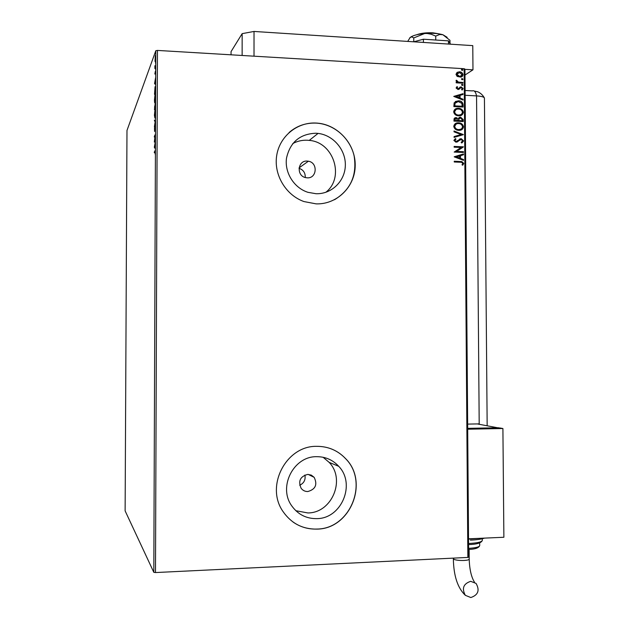 <?xml version="1.0" encoding="UTF-8"?>
<svg xmlns="http://www.w3.org/2000/svg" width="629" height="629" viewBox="0 0 629 629"><rect width="100%" height="100%" fill="white"/><g stroke="black" fill="none" stroke-linecap="round" stroke-linejoin="round"><path stroke-width="0.94" d="M307.204 161.079C297.682 160.277 296.141 175.743 305.568 177.606L307.227 177.834C317.016 178.597 318.125 162.604 308.391 161.213L307.204 161.079M307.762 474.4C300.151 476.444 297.957 481.106 301.181 488.371C302.879 490.51 305.081 491.564 307.793 491.54C315.522 489.362 317.645 484.629 314.17 477.34L311.3 475.115L307.762 474.4M315.907 133.23C299.907 133.898 290.103 142.201 286.502 158.154C284.45 172.7 294.058 187.953 307.958 192.325L316.033 193.724C331.475 194.29 344.928 181.286 345.329 165.639C345.934 150.017 333.425 135.141 318.07 133.403L315.907 133.23M325.775 192.325C344.975 177.575 333.755 142.17 309.256 140.393L307.164 140.228C302.046 140.039 297.25 141.148 292.776 143.561M316.591 456.685C293.436 456.206 277.766 487.31 291.958 506.148C298.146 514.577 306.402 518.736 316.717 518.634C341.594 518.744 355.998 484.016 338.716 466.301C332.749 459.854 325.374 456.646 316.591 456.685M295.842 510.717L307.833 512.942C331.923 513.083 345.903 479.518 329.156 462.378L323.109 457.267M316.639 446.338C286.085 445.631 264.903 486.366 283.168 511.739C291.447 523.477 302.667 529.264 316.812 529.107C350.432 529.162 369.357 481.956 345.573 458.596C337.687 450.38 328.039 446.291 316.639 446.338M292.996 521.999C300.135 526.984 308.053 529.343 316.741 529.06C350.361 529.115 369.278 481.916 345.494 458.565C341.248 454.02 336.224 450.686 330.429 448.563M315.955 123.04C297.061 122.065 279.567 136.422 276.681 155.63C273.631 174.799 285.825 195.202 304.019 201.579L316.128 203.867C337.018 204.59 355.023 186.766 355.204 165.647C355.668 144.544 338.292 124.809 317.496 123.142L315.955 123.04M334.51 199.731C350.628 189.879 357.17 175.287 354.127 155.953C350.29 138.6 334.785 124.668 317.425 123.198L315.884 123.095C305.694 122.765 296.754 125.91 289.073 132.538M155.009 61.406L155.316 55.611L155.284 61.422M155.599 66.635L154.883 68.522L154.899 65.723L155.111 67.004L155.599 65.841L155.599 66.635M154.844 74.033L155.394 71.108L155.489 74.151L155.387 71.91L154.938 74.041M155.512 89.601L155.505 92.007L154.522 94.35L155.056 86.771C155.339 86.031 155.489 86.975 155.512 89.601M155.442 107.441L154.459 109.643L155.182 103.557L155.442 107.441M155.387 121.421L154.396 126.799L155.151 121.861L154.419 120.06L155.387 121.421L154.419 120.925M155.324 139.552L154.333 142.091L155.088 135.652L154.357 137.098L154.357 136.312L155.339 134.354L154.585 140.982L155.324 139.552M154.946 151.51L154.294 152.705L154.962 150.693L155.174 154.136L154.946 151.51M153.814 572.327L125.124 510.874L126.979 130.455L155.803 50.729L157.447 50.422L155.489 572.555L153.814 572.327L155.803 50.729M154.317 147.28L155.308 141.957L155.284 148.766L154.317 147.28L154.915 147.265M155.387 127.962L155.166 130.738L155.127 127.121L154.577 131.406L154.53 127.695L154.577 130.62L155.127 126.319L155.387 127.962M154.915 118.079L154.412 115.288L154.946 110.138C155.221 109.462 155.394 110.405 155.449 112.961L154.915 118.079M154.978 102.708C154.695 103.4 154.53 102.496 154.475 99.995L155.001 94.775C155.284 94.059 155.449 94.979 155.505 97.519L154.978 102.708M154.561 83.681L155.56 77.792L155.528 84.561L154.561 83.681L155.159 83.578L154.561 83.547M155.52 69.339L155.528 68.011L155.52 69.339M155.544 63.238L155.544 61.917L155.544 63.238M155.583 53.3L155.591 51.963L155.583 53.3M457.134 76.416L455.994 74.332L457.094 72.382L459.492 71.792C461.403 71.895 462.574 72.878 462.991 74.741L462.472 76.211L460.908 77.147L457.134 76.416M462.936 83.209L456.174 82.831L456.174 82.077L457.165 82.14L456.041 80.771L456.269 80.213L456.992 80.614L458.344 82.085L462.928 82.462L462.936 83.209M456.096 88.013L457.047 86.621L457.629 87.093L456.929 88.013L457.936 88.791L461.128 86.849L463.093 88.532L462.189 90.026L461.56 89.562L462.268 88.571L461.175 87.596L458.093 89.538L456.096 88.013M463.101 104.784L463.117 107.048L453.855 106.568L454.162 102.786L458.565 100.813C461.23 100.844 462.74 102.173 463.101 104.784L462.905 107.032M463.227 121.539L453.957 121.098L454.099 118.661L455.978 117.576L458.211 118.59L460.57 117.159L463.211 119.589L463.227 121.539M463.321 134.677L454.075 137.397L454.075 136.572L461.088 134.512L454.036 131.815L454.028 130.997L463.321 134.677M463.455 151.707L463.455 152.462L454.185 152.076L461.065 147.477L454.146 147.178L454.146 146.431L463.416 146.824L456.56 151.424L463.455 151.707L463.251 152.454M460.428 162.243L454.256 161.999L454.248 161.244L461.851 161.598L463.777 163.406L462.724 165.215L462.008 164.806L462.826 163.383L461.615 162.337L460.428 162.243M464.139 68.71L464.941 69.135L468.668 557.097L467.858 557.428L464.139 68.71L157.447 50.422M467.858 557.428L155.489 572.555M454.217 156.849L463.471 153.963L463.479 154.781L460.514 155.67L460.538 158.414L463.51 159.538L463.518 160.356L454.217 156.849M463.604 140.88L461.6 142.987L461.128 142.358L462.661 140.888L461.199 139.465L456.041 142.248L453.863 140.401L455.42 138.584L455.994 139.198L454.814 140.456L455.994 141.494L461.269 138.718L463.604 140.88L462.095 142.783M458.706 130.337L458.47 130.321C455.931 130.172 454.366 128.859 453.761 126.398C454.319 123.842 455.931 122.647 458.604 122.82C461.246 122.907 462.873 124.228 463.502 126.791C462.936 129.307 461.34 130.486 458.706 130.337M458.596 115.815C455.962 115.736 454.311 114.415 453.658 111.86C454.177 109.367 455.742 108.188 458.337 108.306L458.494 108.306C461.136 108.4 462.771 109.729 463.392 112.292C462.826 114.8 461.23 115.972 458.596 115.815M453.784 96.434L463.015 93.69L463.023 94.499L460.066 95.341L460.082 98.077L463.054 99.24L463.062 100.05L453.784 96.434M462.299 85.544L461.529 84.876L462.189 84.294L463.07 84.962L462.299 85.544M462.26 79.804L461.482 79.136L462.134 78.562L463.023 79.23L462.26 79.804M462.189 70.464L461.411 69.788L462.04 69.214L462.952 69.882L462.189 70.464M305.23 177.512C305.427 172.889 303.359 169.822 299.042 168.313M299.703 485.234C304.011 483.182 305.741 479.77 304.9 475.005M454.248 161.346L461.647 161.692L463.777 163.406M463.573 163.501L462.661 165.175M454.217 156.763L463.471 153.963M463.266 154.058L463.266 154.844M460.538 158.414L460.514 155.67M460.326 158.508L463.51 159.538M463.306 159.632L463.314 160.277M456.457 156.88L459.374 158.146L459.563 155.953L456.457 156.88L459.579 158.052M454.146 146.533L463.416 146.824M463.211 147.092L456.56 151.424M456.355 151.518L463.243 151.801M457.275 142.005L460.176 139.662M455.215 138.687L455.994 139.198M455.789 139.3L454.814 140.456M454.61 140.558L455.994 141.494M455.797 141.596L456.717 141.368M459.477 139.095L461.088 138.702M460.884 138.812L463.4 140.982M454.075 136.619L461.088 134.512M454.036 131.186L463.321 134.551M455.553 123.481L458.604 122.82M458.399 122.93C461.041 123.017 462.669 124.338 463.298 126.901L463.502 126.791M463.298 126.901L461.427 129.818M456.127 124.125L454.508 126.515C455.026 128.56 456.339 129.613 458.439 129.684L460.876 129.181M458.612 123.575C456.489 123.441 455.192 124.385 454.712 126.405C455.231 128.45 456.544 129.503 458.643 129.582L458.698 129.582C460.798 129.708 462.087 128.772 462.551 126.775C462.056 124.699 460.743 123.63 458.612 123.575M454.696 117.945L456.229 117.576M456.033 117.694L458.211 118.59M459.052 117.521L460.57 117.159M460.365 117.277L463.211 119.589M463.007 119.707L463.015 121.531M459.532 118.173L458.722 119.125L458.627 120.689L462.268 120.744L462.26 119.887L460.57 117.914L458.926 119.007L458.832 120.579L462.268 120.744M455.325 118.551L454.704 120.501L457.881 120.532L456.253 118.331L454.901 119.612L454.909 120.391L457.881 120.532M455.333 109.029L458.494 108.306M458.289 108.424C460.931 108.518 462.559 109.847 463.188 112.41L463.392 112.292M463.188 112.41L461.434 115.249M455.931 109.658L454.405 111.993C454.94 114.053 456.261 115.115 458.384 115.178L460.86 114.62M458.502 109.061L458.337 109.053C456.3 108.974 455.05 109.918 454.61 111.876C455.137 113.935 456.465 114.997 458.588 115.068C460.687 115.201 461.977 114.266 462.441 112.269C461.945 110.193 460.632 109.124 458.502 109.061M455.262 101.536L458.565 100.813M458.36 100.939C461.026 100.97 462.535 102.291 462.889 104.901M455.931 102.15L454.838 103.353L454.602 105.987L462.158 106.246L461.906 103.423L458.266 101.552L455.042 103.227L454.798 105.869L462.158 106.246M453.784 96.379L463.015 93.69M462.81 93.815L462.81 94.562M460.082 98.077L460.066 95.341M459.878 98.203L463.054 99.24M462.85 99.358L462.858 99.972M456.017 96.496L458.926 97.833L459.115 95.616L456.017 96.496L459.131 97.707M456.858 86.763L457.629 87.093M457.432 87.219L456.929 88.013M456.725 88.139L457.841 88.791M457.637 88.917L458.455 88.642M459.885 87.164L461.128 86.849M460.923 86.975L463.093 88.532M462.889 88.665L462.181 90.018M459.838 88.5L460.53 87.738M459.634 88.626L458.989 89.318M461.702 84.483L462.291 84.294M462.087 84.428L463.07 84.962M456.174 82.226L457.165 82.14M456.151 80.394L456.992 80.614M456.67 81.07L458.344 82.085M458.14 82.218L462.928 82.462M462.724 82.596L462.732 83.201M461.655 78.759L462.252 78.562M462.04 78.696L463.023 79.23M456.976 72.469L459.492 71.792M459.288 71.934C461.199 72.028 462.362 73.011 462.787 74.875L462.991 74.741M462.787 74.875L461.804 76.754M457.542 73.066L456.623 74.521L459.327 76.667L461.269 76.156M459.508 72.547L456.827 74.379L459.941 76.534L462.158 74.694L459.508 72.547M461.568 69.418L462.181 69.214M461.977 69.355L462.952 69.882M154.718 151.927L154.302 151.911M154.813 147.17L154.317 147.147M154.883 145.032L154.876 147.265L154.986 145.04M154.75 136.328L154.357 136.312M154.986 140.998L154.585 140.982M154.938 110.932L154.514 115.028L154.923 117.285L155.347 113.212L154.938 110.932M154.569 107.803L154.718 106.057L154.569 107.803M154.978 107.292L155.174 104.351L154.978 107.292M155.001 95.569L154.577 99.72L154.978 101.914L155.402 97.786L155.001 95.569M154.624 93.32L155.402 91.449L155.041 87.596L154.946 93.336M155.284 56.468L155.245 60.746L155.284 56.468M416.744 34.737C421.076 33.156 426.501 32.519 433.027 32.834L439.632 33.974M464.988 75.04L472.969 69.827L464.949 69.347M242.141 55.47L242.157 33.644L231.055 51.617L231.055 54.809M242.157 33.644L254.022 31.45L254.014 56.178M472.969 69.827L472.78 45.634L254.022 31.45M407.702 41.412L410.179 37.481L411.767 36.867L413.748 37.937L413.772 41.805L423.388 39.218L448.469 40.861L448.493 44.061M423.388 39.218L423.411 42.434M448.469 40.861L450.537 44.195M413.748 37.937L424.677 33.51L427.177 33.486L431.203 34.249L435.724 36.089L435.748 40.028M435.724 36.089L439.655 34.509L442.871 34.721L449.979 40.319L450.002 43.322M409.691 37.968L410.179 37.481C412.71 35.515 417.546 34.194 424.677 33.51C431.934 32.967 437.996 33.376 442.871 34.721L447.14 37.315M479.675 424.355L479.196 423.891L476.554 95.891L465.146 95.278L476.554 95.891C481.342 96.206 483.96 96.929 484.424 98.061L487.161 425.691M479.196 423.891L467.654 424.103M465.106 90.497L472.418 90.898C474.297 90.214 475.681 91.881 476.554 95.891C481.421 96.213 484.047 96.952 484.432 98.108M470.822 597.542L465.326 595.317C461.615 588.414 463.408 583.751 470.696 581.322L476.051 583.413C479.927 590.301 478.189 595.01 470.822 597.542M498.608 427.956L477.285 423.922M467.685 428.357L498.6 427.744M468.526 538.825L503.876 537.26L502.909 428.514L499.67 427.94L467.685 428.577M502.909 428.514L467.693 429.222M453.344 558.127L453.863 559.33C456.033 560.211 459.461 560.588 464.155 560.455C467.268 560.274 468.951 559.857 469.195 559.22L469.195 559.134M468.526 539.116L478.881 538.369M470.374 540.146L470.563 540.138C476.703 539.863 481.342 539.187 484.495 538.117M468.566 543.511L468.912 543.495C477.214 543.031 481.672 542.033 482.294 540.492L482.294 540.295M468.597 548.354C475.485 547.914 479.18 547.026 479.683 545.697L479.683 545.508M329.156 462.378L338.716 466.301M309.256 140.393L318.07 133.403M308.171 474.4L314.17 477.34M299.097 167.864L308.391 161.213M474.235 91.04L477.387 91.724C477.026 91.496 481.602 92.911 484.275 97.754M453.352 558.827C453.651 575.826 457.645 587.989 465.326 595.317M468.574 544.596L468.613 544.596C476.727 544.36 481.287 542.992 482.294 540.492L482.286 538.762M468.605 549.431C474.942 549.266 478.638 548.024 479.683 545.697L479.668 542.945M469.124 549.392L469.195 559.22C469.556 569.457 471.325 577.123 474.502 582.218"/></g></svg>
